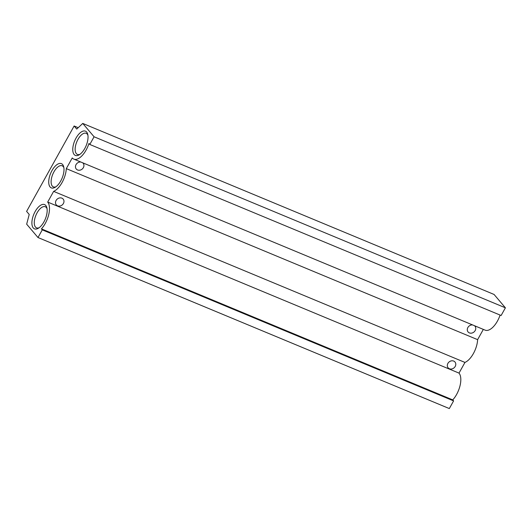 <?xml version="1.0" encoding="UTF-8"?>
<svg xmlns="http://www.w3.org/2000/svg" width="532" height="532" viewBox="0 0 532 532"><rect width="100%" height="100%" fill="white"/><g stroke="black" fill="none" stroke-linecap="round" stroke-linejoin="round"><path stroke-width="0.8" d="M45.785 205.492A13.14 6.211 112.6 0 1 46.863 207.759A13.14 6.211 112.6 0 1 38.344 228.248A13.14 6.211 112.6 0 1 33.277 227.955A13.14 6.211 112.6 0 1 35.145 211.55A13.14 6.211 112.6 0 1 45.785 205.492M39.155 227.703A11.431 5.4 112.6 0 1 36.535 227.856A11.431 5.4 112.6 0 1 35.484 227.078A11.431 5.4 112.6 0 1 36.489 213.99A11.431 5.4 112.6 0 1 45.313 206.749A11.431 5.4 112.6 0 1 46.364 207.527A11.431 5.4 112.6 0 1 47.049 208.71M80.824 162.027A4.495 3.85 139.7 0 0 76.043 164.607A4.495 3.85 139.7 0 0 76.276 169.036A4.495 3.85 139.7 0 0 83.358 167.653A4.495 3.85 139.7 0 0 83.132 163.224A4.495 3.85 139.7 0 0 82.713 162.812M472.642 324.946A4.495 3.85 139.7 0 0 467.861 327.532A4.495 3.85 139.7 0 0 468.087 331.961A4.495 3.85 139.7 0 0 475.176 330.572A4.495 3.85 139.7 0 0 474.943 326.143A4.495 3.85 139.7 0 0 474.524 325.73M455.212 366.435A4.495 3.85 139.7 0 0 454.98 362.006A4.495 3.85 139.7 0 0 447.897 363.396A4.495 3.85 139.7 0 0 448.124 367.825A4.495 3.85 139.7 0 0 455.212 366.435M80.026 154.267A11.431 5.4 112.6 0 1 77.406 154.426A11.431 5.4 112.6 0 1 76.355 153.642A11.431 5.4 112.6 0 1 77.359 140.554A11.431 5.4 112.6 0 1 86.184 133.313A11.431 5.4 112.6 0 1 87.235 134.097A11.431 5.4 112.6 0 1 87.926 135.274M86.656 132.056A13.14 6.211 112.6 0 1 87.74 134.323A13.14 6.211 112.6 0 1 79.221 154.812A13.14 6.211 112.6 0 1 74.148 154.526A13.14 6.211 112.6 0 1 76.016 138.12A13.14 6.211 112.6 0 1 86.656 132.056M62.616 164.528A13.14 6.211 112.6 0 1 63.7 166.795A13.14 6.211 112.6 0 1 55.182 187.284A13.14 6.211 112.6 0 1 50.114 186.998A13.14 6.211 112.6 0 1 51.976 170.592A13.14 6.211 112.6 0 1 62.616 164.528M55.986 186.745A11.431 5.4 112.6 0 1 53.366 186.898A11.431 5.4 112.6 0 1 52.316 186.114A11.431 5.4 112.6 0 1 53.326 173.033A11.431 5.4 112.6 0 1 62.144 165.785A11.431 5.4 112.6 0 1 63.195 166.569A11.431 5.4 112.6 0 1 63.887 167.753M63.401 203.517A4.495 3.85 139.7 0 0 63.168 199.088A4.495 3.85 139.7 0 0 56.086 200.471A4.495 3.85 139.7 0 0 56.312 204.9A4.495 3.85 139.7 0 0 63.401 203.517M37.998 237.538L42.274 229.857L41.429 228.86A17.137 8.1 -67.4 0 0 47.687 202.074L53.632 191.387A17.137 8.1 -67.4 0 0 66.3 168.624L72.252 157.938A17.137 8.1 -67.4 0 0 73.822 159.115A17.137 8.1 -67.4 0 0 88.957 143.467L89.802 144.465L501.124 315.496L505.4 307.815L494.075 294.462L82.753 123.431L76.741 129.07L74.128 125.991L26.6 211.384L29.213 214.463L26.667 224.185L37.998 237.538L449.321 408.569L453.597 400.889L452.752 399.891A17.137 8.1 -67.4 0 0 459.01 373.105L464.955 362.425A17.137 8.1 -67.4 0 0 477.623 339.655L483.335 329.394M73.822 159.115L485.144 330.146A17.137 8.1 -67.4 0 0 500.093 315.07M89.802 144.465L94.078 136.777L82.753 123.431M74.128 125.991L78.211 127.687M53.632 191.387L464.955 362.425M47.687 202.074L459.01 373.105M94.078 136.777L505.4 307.815M66.3 168.624L477.623 339.655M41.429 228.86L452.752 399.891M42.274 229.857L453.597 400.889"/></g></svg>
